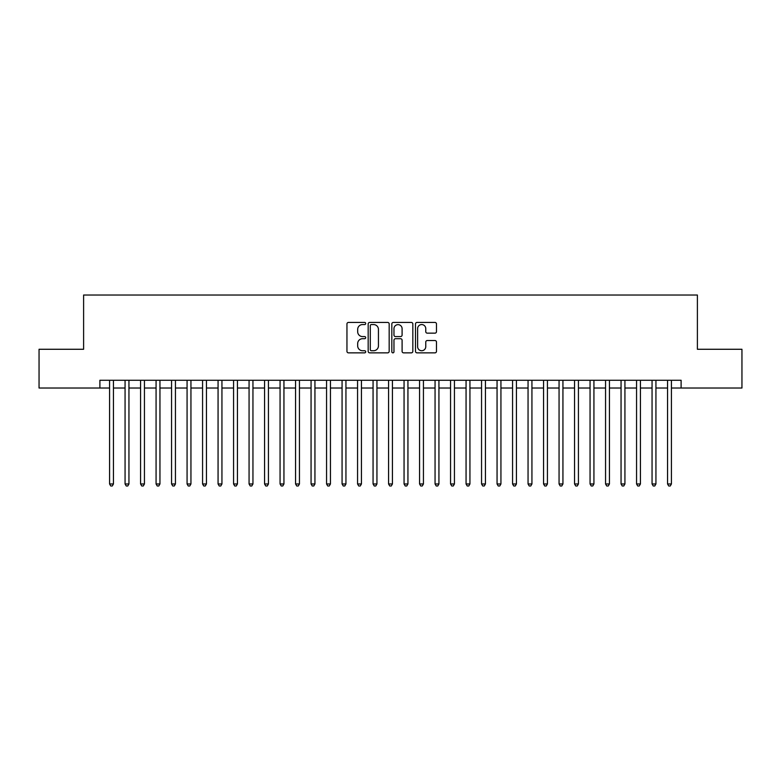 <?xml version="1.0" encoding="UTF-8"?>
<svg xmlns="http://www.w3.org/2000/svg" width="781" height="781" viewBox="0 0 781 781"><rect width="100%" height="100%" fill="white"/><g stroke="black" fill="none" stroke-linecap="round" stroke-linejoin="round"><path stroke-width="1.17" d="M365.703 323.5A1.064 1.064 0 0 0 364.639 322.436L348.472 322.436A1.523 1.523 0 0 0 346.949 323.959L346.949 351.343A1.523 1.523 0 0 0 348.472 352.856L364.639 352.856A1.064 1.064 0 0 0 365.703 351.792A1.064 1.064 0 0 0 364.639 350.728L362.54 350.728A4.871 4.871 0 0 1 357.678 345.866L357.678 343.581A4.871 4.871 0 0 1 362.54 338.71L364.639 338.71A1.064 1.064 0 0 0 365.703 337.646A1.064 1.064 0 0 0 364.639 336.582L362.54 336.582A4.871 4.871 0 0 1 357.678 331.71L357.678 329.436A4.871 4.871 0 0 1 362.54 324.564L364.639 324.564A1.064 1.064 0 0 0 365.703 323.5M434.958 333.155A1.523 1.523 0 0 0 436.481 331.642L436.481 323.959A1.523 1.523 0 0 0 434.958 322.436L417.005 322.436A1.523 1.523 0 0 0 415.492 323.959L415.492 351.343A1.523 1.523 0 0 0 417.005 352.856L434.958 352.856A1.523 1.523 0 0 0 436.481 351.343L436.481 342.058A1.523 1.523 0 0 0 434.958 340.536L427.275 340.536A1.523 1.523 0 0 0 425.762 342.058L425.762 346.657A4.071 4.071 0 0 1 421.691 350.728A4.071 4.071 0 0 1 417.62 346.657L417.62 328.635A4.071 4.071 0 0 1 421.691 324.564A4.071 4.071 0 0 1 425.762 328.635L425.762 331.642A1.523 1.523 0 0 0 427.275 333.155L434.958 333.155M99.89 388.02L39.05 388.02L39.05 349.273L83.606 349.273L83.606 295.023L697.394 295.023L697.394 349.273L741.95 349.273L741.95 388.02L681.11 388.02L681.11 380.269L99.89 380.269L99.89 388.02L109.574 388.02M389.172 323.959A1.523 1.523 0 0 0 387.649 322.436L369.696 322.436A1.523 1.523 0 0 0 368.173 323.959L368.173 351.343A1.523 1.523 0 0 0 369.696 352.856L387.649 352.856A1.523 1.523 0 0 0 389.172 351.343L389.172 323.959M393.351 322.436L411.304 322.436A1.523 1.523 0 0 1 412.827 323.959L412.827 351.343A1.523 1.523 0 0 1 411.304 352.856L403.621 352.856A1.523 1.523 0 0 1 402.098 351.343L402.098 340.233A1.523 1.523 0 0 0 400.575 338.71L395.479 338.71A1.523 1.523 0 0 0 393.966 340.233L393.966 351.792A1.064 1.064 0 0 1 392.892 352.856A1.064 1.064 0 0 1 391.828 351.792L391.828 323.959A1.523 1.523 0 0 1 393.351 322.436M113.45 388.02L125.067 388.02M128.943 388.02L140.57 388.02M144.446 388.02L156.073 388.02M159.949 388.02L171.566 388.02M175.442 388.02L187.069 388.02M190.945 388.02L202.572 388.02M206.448 388.02L218.065 388.02M221.941 388.02L233.568 388.02M237.444 388.02L249.071 388.02M252.946 388.02L264.564 388.02M268.439 388.02L280.067 388.02M283.942 388.02L295.569 388.02M299.445 388.02L311.063 388.02M314.938 388.02L326.565 388.02M330.441 388.02L342.068 388.02M345.944 388.02L357.561 388.02M361.437 388.02L373.064 388.02M376.94 388.02L388.567 388.02M392.433 388.02L404.06 388.02M407.936 388.02L419.563 388.02M423.439 388.02L435.056 388.02M438.932 388.02L450.559 388.02M454.435 388.02L466.062 388.02M469.937 388.02L481.555 388.02M485.431 388.02L497.058 388.02M500.933 388.02L512.561 388.02M516.436 388.02L528.054 388.02M531.929 388.02L543.556 388.02M547.432 388.02L559.059 388.02M562.935 388.02L574.552 388.02M578.428 388.02L590.055 388.02M593.931 388.02L605.558 388.02M609.434 388.02L621.051 388.02M624.927 388.02L636.554 388.02M640.43 388.02L652.057 388.02M655.933 388.02L667.55 388.02M671.426 388.02L681.11 388.02M371.365 324.564A1.064 1.064 0 0 0 370.301 325.628L370.301 349.663A1.064 1.064 0 0 0 371.365 350.728L373.572 350.728A4.871 4.871 0 0 0 378.443 345.866L378.443 329.436A4.871 4.871 0 0 0 373.572 324.564L371.365 324.564M402.098 328.713A4.071 4.071 0 0 0 398.027 324.642A4.071 4.071 0 0 0 393.966 328.713L393.966 335.059A1.523 1.523 0 0 0 395.479 336.582L400.575 336.582A1.523 1.523 0 0 0 402.098 335.059L402.098 328.713M113.45 380.269L113.45 483.966L109.574 483.966L109.574 380.269M113.45 483.966L112.288 485.977L110.736 485.977L109.574 483.966M128.943 380.269L128.943 483.966L125.067 483.966L125.067 380.269M128.943 483.966L127.781 485.977L126.239 485.977L125.067 483.966M144.446 380.269L144.446 483.966L140.57 483.966L140.57 380.269M144.446 483.966L143.284 485.977L141.732 485.977L140.57 483.966M159.949 380.269L159.949 483.966L156.073 483.966L156.073 380.269M159.949 483.966L158.787 485.977L157.235 485.977L156.073 483.966M175.442 380.269L175.442 483.966L171.566 483.966L171.566 380.269M175.442 483.966L174.28 485.977L172.728 485.977L171.566 483.966M190.945 380.269L190.945 483.966L187.069 483.966L187.069 380.269M190.945 483.966L189.783 485.977L188.231 485.977L187.069 483.966M206.448 380.269L206.448 483.966L202.572 483.966L202.572 380.269M206.448 483.966L205.286 485.977L203.734 485.977L202.572 483.966M221.941 380.269L221.941 483.966L218.065 483.966L218.065 380.269M221.941 483.966L220.779 485.977L219.227 485.977L218.065 483.966M237.444 380.269L237.444 483.966L233.568 483.966L233.568 380.269M237.444 483.966L236.282 485.977L234.73 485.977L233.568 483.966M252.946 380.269L252.946 483.966L249.071 483.966L249.071 380.269M252.946 483.966L251.785 485.977L250.232 485.977L249.071 483.966M268.439 380.269L268.439 483.966L264.564 483.966L264.564 380.269M268.439 483.966L267.278 485.977L265.725 485.977L264.564 483.966M283.942 380.269L283.942 483.966L280.067 483.966L280.067 380.269M283.942 483.966L282.781 485.977L281.228 485.977L280.067 483.966M299.445 380.269L299.445 483.966L295.569 483.966L295.569 380.269M299.445 483.966L298.274 485.977L296.731 485.977L295.569 483.966M314.938 380.269L314.938 483.966L311.063 483.966L311.063 380.269M314.938 483.966L313.777 485.977L312.224 485.977L311.063 483.966M330.441 380.269L330.441 483.966L326.565 483.966L326.565 380.269M330.441 483.966L329.279 485.977L327.727 485.977L326.565 483.966M345.944 380.269L345.944 483.966L342.068 483.966L342.068 380.269M345.944 483.966L344.772 485.977L343.23 485.977L342.068 483.966M361.437 380.269L361.437 483.966L357.561 483.966L357.561 380.269M361.437 483.966L360.275 485.977L358.723 485.977L357.561 483.966M376.94 380.269L376.94 483.966L373.064 483.966L373.064 380.269M376.94 483.966L375.778 485.977L374.226 485.977L373.064 483.966M392.433 380.269L392.433 483.966L388.567 483.966L388.567 380.269M392.433 483.966L391.271 485.977L389.729 485.977L388.567 483.966M407.936 380.269L407.936 483.966L404.06 483.966L404.06 380.269M407.936 483.966L406.774 485.977L405.222 485.977L404.06 483.966M423.439 380.269L423.439 483.966L419.563 483.966L419.563 380.269M423.439 483.966L422.277 485.977L420.725 485.977L419.563 483.966M438.932 380.269L438.932 483.966L435.056 483.966L435.056 380.269M438.932 483.966L437.77 485.977L436.228 485.977L435.056 483.966M454.435 380.269L454.435 483.966L450.559 483.966L450.559 380.269M454.435 483.966L453.273 485.977L451.721 485.977L450.559 483.966M469.937 380.269L469.937 483.966L466.062 483.966L466.062 380.269M469.937 483.966L468.776 485.977L467.223 485.977L466.062 483.966M485.431 380.269L485.431 483.966L481.555 483.966L481.555 380.269M485.431 483.966L484.269 485.977L482.726 485.977L481.555 483.966M500.933 380.269L500.933 483.966L497.058 483.966L497.058 380.269M500.933 483.966L499.772 485.977L498.219 485.977L497.058 483.966M516.436 380.269L516.436 483.966L512.561 483.966L512.561 380.269M516.436 483.966L515.275 485.977L513.722 485.977L512.561 483.966M531.929 380.269L531.929 483.966L528.054 483.966L528.054 380.269M531.929 483.966L530.768 485.977L529.215 485.977L528.054 483.966M547.432 380.269L547.432 483.966L543.556 483.966L543.556 380.269M547.432 483.966L546.27 485.977L544.718 485.977L543.556 483.966M562.935 380.269L562.935 483.966L559.059 483.966L559.059 380.269M562.935 483.966L561.773 485.977L560.221 485.977L559.059 483.966M578.428 380.269L578.428 483.966L574.552 483.966L574.552 380.269M578.428 483.966L577.266 485.977L575.714 485.977L574.552 483.966M593.931 380.269L593.931 483.966L590.055 483.966L590.055 380.269M593.931 483.966L592.769 485.977L591.217 485.977L590.055 483.966M609.434 380.269L609.434 483.966L605.558 483.966L605.558 380.269M609.434 483.966L608.272 485.977L606.72 485.977L605.558 483.966M624.927 380.269L624.927 483.966L621.051 483.966L621.051 380.269M624.927 483.966L623.765 485.977L622.213 485.977L621.051 483.966M640.43 380.269L640.43 483.966L636.554 483.966L636.554 380.269M640.43 483.966L639.268 485.977L637.716 485.977L636.554 483.966M655.933 380.269L655.933 483.966L652.057 483.966L652.057 380.269M655.933 483.966L654.761 485.977L653.219 485.977L652.057 483.966M671.426 380.269L671.426 483.966L667.55 483.966L667.55 380.269M671.426 483.966L670.264 485.977L668.712 485.977L667.55 483.966"/></g></svg>
